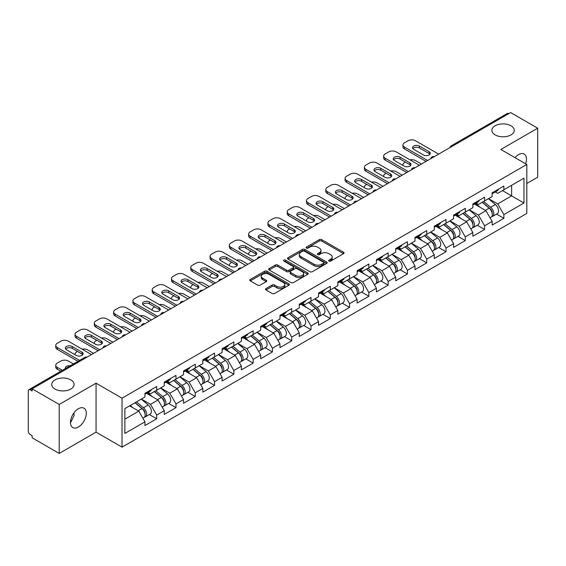 <?xml version="1.0" encoding="UTF-8"?>
<svg xmlns="http://www.w3.org/2000/svg" width="566" height="566" viewBox="0 0 566 566"><rect width="100%" height="100%" fill="white"/><g stroke="black" fill="none" stroke-linecap="round" stroke-linejoin="round"><path stroke-width="0.85" d="M495.165 134.913A11.193 6.459 180 0 1 491.889 130.35A11.193 6.459 180 0 1 498.795 124.379A11.193 6.459 180 0 1 510.992 125.779A11.193 6.459 180 0 1 514.275 130.35A11.193 6.459 180 0 1 507.362 136.314A11.193 6.459 180 0 1 495.165 134.913M55.008 389.04A11.193 6.459 180 0 1 51.725 384.47A11.193 6.459 180 0 1 58.638 378.505A11.193 6.459 180 0 1 70.835 379.899A11.193 6.459 180 0 1 74.111 384.47A11.193 6.459 180 0 1 67.205 390.441A11.193 6.459 180 0 1 55.008 389.04M328.966 261.103A1.203 0.693 0 0 0 330.664 261.103L343.562 253.66A1.719 0.99 0 0 0 344.064 252.96A1.719 0.99 0 0 0 343.562 252.259L321.714 239.644A1.719 0.99 0 0 0 319.288 239.644L306.397 247.094A1.203 0.693 0 0 0 306.043 247.583A1.203 0.693 0 0 0 306.397 248.071A1.203 0.693 0 0 0 308.095 248.071L309.765 247.109A5.49 3.17 0 0 1 317.526 247.109L319.351 248.163A5.49 3.17 0 0 1 320.957 250.405A5.49 3.17 0 0 1 319.351 252.648L317.682 253.61A1.203 0.693 0 0 0 317.328 254.099A1.203 0.693 0 0 0 317.682 254.587A1.203 0.693 0 0 0 319.38 254.587L321.049 253.625A5.49 3.17 0 0 1 328.818 253.625L330.636 254.679A5.49 3.17 0 0 1 332.242 256.922A5.49 3.17 0 0 1 330.636 259.164L328.966 260.127A1.203 0.693 0 0 0 328.613 260.615A1.203 0.693 0 0 0 328.966 261.103L328.966 260.127M73.913 412.904L74.111 415.416L70.467 422.852M78.377 408.744A11.193 6.459 -60 0 1 83.973 408.185A11.193 6.459 -60 0 1 85.685 417.156A11.193 6.459 -60 0 1 78.377 427.019A11.193 6.459 -60 0 1 72.781 427.571A11.193 6.459 -60 0 1 71.061 418.607A11.193 6.459 -60 0 1 78.377 408.744M514.989 157.638A11.193 6.459 -60 0 1 518.534 154.617A11.193 6.459 -60 0 1 524.13 154.065A11.193 6.459 -60 0 1 525.609 163.765M266.013 288.554A1.719 0.99 0 0 0 265.511 289.254A1.719 0.99 0 0 0 266.013 289.955L272.14 293.492A1.719 0.99 0 0 0 274.567 293.492L288.886 285.229A1.719 0.99 0 0 0 289.389 284.528A1.719 0.99 0 0 0 288.886 283.828L267.046 271.213A1.719 0.99 0 0 0 264.612 271.213L250.292 279.484A1.719 0.99 0 0 0 249.79 280.184A1.719 0.99 0 0 0 250.292 280.885L257.7 285.158A1.719 0.99 0 0 0 260.127 285.158L266.253 281.62A1.719 0.99 0 0 0 266.756 280.92A1.719 0.99 0 0 0 266.253 280.22L262.582 278.097A4.592 2.653 0 0 1 261.237 276.222A4.592 2.653 0 0 1 264.074 273.774A4.592 2.653 0 0 1 269.076 274.347L283.46 282.653A4.592 2.653 0 0 1 284.804 284.528A4.592 2.653 0 0 1 281.967 286.976A4.592 2.653 0 0 1 276.965 286.403L274.567 285.016A1.719 0.99 0 0 0 272.14 285.016L266.013 288.554L266.013 289.955L272.14 286.446L272.14 285.016M96.057 383.189L59.211 404.457L32.135 388.828L510.624 112.57L537.7 128.206L500.853 149.481L526.819 164.465L122.023 398.174L96.057 383.189L96.057 432.155L122.023 447.147L122.023 398.174M309.885 271.701A1.719 0.99 0 0 0 312.312 271.701L326.632 263.438A1.719 0.99 0 0 0 327.134 262.737A1.719 0.99 0 0 0 326.632 262.037L304.784 249.422A1.719 0.99 0 0 0 302.357 249.422L288.037 257.693A1.719 0.99 0 0 0 287.535 258.393A1.719 0.99 0 0 0 288.037 259.094L309.885 271.701M284.33 261.365A1.203 0.693 0 0 1 285.547 261.534L285.547 260.105L307.762 272.932A1.719 0.99 0 0 1 308.265 273.633A1.719 0.99 0 0 1 307.762 274.333L293.436 282.597A1.719 0.99 0 0 1 291.009 282.597L269.168 269.989L269.168 268.588A1.719 0.99 0 0 0 268.666 269.289A1.719 0.99 0 0 0 269.168 269.989M269.168 268.588L275.295 265.044A1.719 0.99 0 0 1 277.722 265.044L286.58 270.159A1.719 0.99 0 0 0 289.007 270.159L293.075 267.817A1.719 0.99 0 0 0 293.577 267.117A1.719 0.99 0 0 0 293.075 266.416L283.849 261.089A1.203 0.693 0 0 1 283.502 260.601A1.203 0.693 0 0 1 284.238 259.957A1.203 0.693 0 0 1 285.547 260.105M122.023 447.147L526.819 213.439L526.819 164.465M149.367 414.538L156.704 418.769L156.704 415.062L150.521 404.35L141.373 399.072M156.704 418.769L144.953 425.554L144.953 421.84L124.867 433.443L124.867 408.595L144.953 396.999L144.953 393.285L156.704 386.507L156.704 390.215L164.246 385.863L164.246 382.149L175.991 375.371L175.991 379.078L183.533 374.727L183.533 371.013L195.277 364.235L195.277 367.95L202.819 363.591L202.819 359.877L214.564 353.099L214.564 356.813L222.105 352.455L222.105 348.741L233.85 341.963L233.85 345.677L241.392 341.319L241.392 337.605L253.144 330.827L253.144 334.541L260.685 330.183L260.685 326.469L272.43 319.691L272.43 323.405L279.972 319.047L279.972 315.34L291.716 308.555L291.716 312.269L299.258 307.911L299.258 304.204L311.003 297.419L311.003 301.133L318.545 296.775L318.545 293.068L330.289 286.283L330.289 289.997L337.831 285.639L337.831 281.932L349.583 275.147L349.583 278.861L357.125 274.503L357.125 270.796L368.869 264.011L368.869 267.725L376.411 263.367L376.411 259.66L388.156 252.875L388.156 256.589L395.698 252.231L395.698 248.524L407.442 241.739L407.442 245.453L414.984 241.095L414.984 237.387L426.736 230.603L426.736 234.317L434.278 229.959L434.278 226.251L446.022 219.466L446.022 223.181L453.564 218.823L453.564 215.115L465.309 208.33L465.309 212.045L472.851 207.694L472.851 203.979L484.595 197.194L484.595 200.909L492.137 196.558L492.137 192.843L503.882 186.058L503.882 189.773L523.975 178.177L523.975 203.017L503.882 214.613L497.705 203.909L488.55 198.624M496.552 214.09L503.882 218.327L503.882 214.613M503.882 218.327L492.137 225.105L492.137 221.398L484.595 225.749L478.412 215.045L469.264 209.76M477.258 225.226L484.595 229.463L484.595 225.749M484.595 229.463L472.851 236.241L472.851 232.534L465.309 236.885L459.125 226.181L449.977 220.896M457.972 236.362L465.309 240.6L465.309 236.885M465.309 240.6L453.564 247.377L453.564 243.67L446.022 248.021L439.839 237.317L430.691 232.032M438.685 247.498L446.022 251.736L446.022 248.021M446.022 251.736L434.278 258.513L434.278 254.806L426.736 259.157L420.552 248.453L411.404 243.168M419.399 258.634L426.736 262.872L426.736 259.157M426.736 262.872L414.984 269.649L414.984 265.942L407.442 270.293L401.266 259.589L392.111 254.304M400.105 269.77L407.442 274.008L407.442 270.293M407.442 274.008L395.698 280.786L395.698 277.078L388.156 281.429L381.972 270.725L372.824 265.44M380.819 280.906L388.156 285.144L388.156 281.429M388.156 285.144L376.411 291.922L376.411 288.214L368.869 292.565L362.686 281.861L353.538 276.576M361.533 292.042L368.869 296.28L368.869 292.565M368.869 296.28L357.125 303.058L357.125 299.35L349.583 303.701L343.399 292.997L334.251 287.712M342.246 303.178L349.583 307.416L349.583 303.701M349.583 307.416L337.831 314.194L337.831 310.479L330.289 314.838L324.113 304.133L314.958 298.848M322.96 314.314L330.289 318.552L330.289 314.838M330.289 318.552L318.545 325.33L318.545 321.615L311.003 325.974L304.819 315.262L295.671 309.984M303.666 325.45L311.003 329.688L311.003 325.974M311.003 329.688L299.258 336.466L299.258 332.751L291.716 337.11L285.533 326.398L276.385 321.12M284.38 336.586L291.716 340.824L291.716 337.11M291.716 340.824L279.972 347.602L279.972 343.887L272.43 348.246L266.246 337.534L257.098 332.256M265.093 347.722L272.43 351.96L272.43 348.246M272.43 351.96L260.685 358.738L260.685 355.024L253.144 359.382L246.96 348.67L237.812 343.392M245.807 358.858L253.144 363.089L253.144 359.382M253.144 363.089L241.392 369.874L241.392 366.16L233.85 370.518L227.674 359.806L218.518 354.528M226.52 369.994L233.85 374.225L233.85 370.518M233.85 374.225L222.105 381.01L222.105 377.296L214.564 381.654L208.38 370.942L199.232 365.664M207.227 381.13L214.564 385.361L214.564 381.654M214.564 385.361L202.819 392.146L202.819 388.432L195.277 392.79L189.094 382.078L179.946 376.8M187.94 392.266L195.277 396.497L195.277 392.79M195.277 396.497L183.533 403.282L183.533 399.568L175.991 403.926L169.807 393.214L160.659 387.936M168.654 403.402L175.991 407.633L175.991 403.926M175.991 407.633L164.246 414.418L164.246 410.704L156.704 415.062M148.129 392.408L150.521 393.787L156.704 390.215M150.521 404.35L158.063 399.999L146.523 393.335M164.246 410.704L158.063 399.999M167.416 381.272L169.807 382.651L175.991 379.078M169.807 393.214L177.349 388.863L165.81 382.199M183.533 399.568L177.349 388.863M186.702 370.136L189.094 371.515L195.277 367.95M189.094 382.078L196.635 377.727L185.096 371.063M202.819 388.432L196.635 377.727M205.996 359L208.38 360.379L214.564 356.813M208.38 370.942L215.922 366.591L204.383 359.926M222.105 377.296L215.922 366.591M225.282 347.864L227.674 349.243L233.85 345.677M227.674 359.806L235.215 355.455L223.676 348.79M241.392 366.16L235.215 355.455M244.569 336.728L246.96 338.107L253.144 334.541M246.96 348.67L254.502 344.319L242.963 337.654M260.685 355.024L254.502 344.319M263.855 325.591L266.246 326.971L272.43 323.405M266.246 337.534L273.788 333.183L262.249 326.518M279.972 343.887L273.788 333.183M283.142 314.455L285.533 315.835L291.716 312.269M285.533 326.398L293.075 322.047L281.535 315.382M299.258 332.751L293.075 322.047M302.435 303.319L304.819 304.699L311.003 301.133M304.819 315.262L312.361 310.911L300.822 304.246M318.545 321.615L312.361 310.911M321.721 292.183L324.113 293.563L330.289 289.997M324.113 304.133L331.655 299.775L320.115 293.11M337.831 310.479L331.655 299.775M341.008 281.047L343.399 282.427L349.583 278.861M343.399 292.997L350.941 288.639L339.402 281.974M357.125 299.35L350.941 288.639M360.294 269.911L362.686 271.291L368.869 267.725M362.686 281.861L370.228 277.503L358.688 270.838M376.411 288.214L370.228 277.503M379.581 258.775L381.972 260.155L388.156 256.589M381.972 270.725L389.514 266.367L377.975 259.702M395.698 277.078L389.514 266.367M398.874 247.639L401.266 249.019L407.442 245.453M401.266 259.589L408.808 255.231L397.268 248.573M414.984 265.942L408.808 255.231M418.161 236.503L420.552 237.883L426.736 234.317M420.552 248.453L428.094 244.095L416.555 237.437M434.278 254.806L428.094 244.095M437.447 225.367L439.839 226.747L446.022 223.181M439.839 237.317L447.381 232.959L435.841 226.301M453.564 243.67L447.381 232.959M456.734 214.231L459.125 215.611L465.309 212.045M459.125 226.181L466.667 221.822L455.128 215.165M472.851 232.534L466.667 221.822M476.027 203.095L478.412 204.482L484.595 200.909M478.412 215.045L485.953 210.686L474.414 204.029M492.137 221.398L485.953 210.686M508.77 113.646L452.758 145.978M451.972 146.438A2.625 1.514 120 0 1 452.637 145.908A2.625 1.514 60 0 0 451.321 145.78L507.334 113.441A2.625 1.514 60 0 1 508.643 113.568M495.314 191.966L497.705 193.346L503.882 189.773M497.705 203.909L511.614 195.878L511.614 185.308L523.975 178.177M502.459 190.593L523.975 203.017M526.819 183.455L537.7 177.172L537.7 128.206M59.211 404.457L59.211 453.43L32.135 437.794L32.135 435.65L30.154 434.511A2.625 1.514 -120 0 1 28.3 431.299L28.3 390.894A2.625 1.514 -120 0 1 28.845 389.698A2.625 1.514 -120 0 1 30.154 389.825L32.135 390.965L32.135 388.828M59.211 453.43L96.057 432.155M124.867 419.165L138.776 411.135L129.621 405.85M144.953 421.84L138.776 411.135M329.447 261.273L330.636 260.586A5.49 3.17 0 0 0 332.242 258.344L332.242 256.922M320.957 250.405L320.957 251.828A5.49 3.17 0 0 1 319.351 254.07L318.163 254.757M343.541 253.674L321.714 241.074A1.719 0.99 0 0 0 319.288 241.074L306.871 248.241M326.632 262.037L326.632 263.438L304.784 250.851A1.719 0.99 0 0 0 302.357 250.851L288.059 259.108M323.596 263.225A1.203 0.693 0 0 0 323.95 262.737A1.203 0.693 0 0 0 323.596 262.242L304.423 251.177A1.203 0.693 0 0 0 302.725 251.177L300.963 252.188A5.49 3.17 0 0 0 299.357 254.431A5.49 3.17 0 0 0 300.963 256.674L314.073 264.244A5.49 3.17 0 0 0 321.835 264.244L323.596 263.225L323.596 264.655A1.203 0.693 0 0 0 323.95 264.159L323.95 262.737M299.357 254.431L299.357 255.86A5.49 3.17 0 0 0 300.963 258.103L300.963 256.674M323.596 264.655L321.835 265.666A5.49 3.17 0 0 1 314.073 265.666L300.963 258.103M269.19 270.003L275.295 266.473L275.295 265.044M293.577 267.117L293.577 268.539A1.719 0.99 0 0 1 293.075 269.239L289.007 271.588A1.719 0.99 0 0 1 286.58 271.588L277.722 266.473A1.719 0.99 0 0 0 275.295 266.473M285.547 261.534L307.734 274.347M295.777 275.472A4.592 2.653 0 0 0 300.779 276.045A4.592 2.653 0 0 0 303.609 273.597A4.592 2.653 0 0 0 302.265 271.722L297.2 268.793A1.719 0.99 0 0 0 294.773 268.793L290.705 271.142A1.719 0.99 0 0 0 290.202 271.843A1.719 0.99 0 0 0 290.705 272.543L295.777 275.472L295.777 276.894A4.592 2.653 0 0 0 300.779 277.474A4.592 2.653 0 0 0 303.609 275.019L303.609 273.597M290.202 271.843L290.202 273.272A1.719 0.99 0 0 0 290.705 273.972L290.705 272.543M295.777 276.894L290.705 273.972M284.804 284.528L284.804 285.95A4.592 2.653 0 0 1 281.967 288.405A4.592 2.653 0 0 1 276.965 287.825L274.567 286.446A1.719 0.99 0 0 0 272.14 286.446M261.237 276.222L261.237 277.651A4.592 2.653 0 0 0 262.582 279.526L262.582 278.097M266.232 281.635L262.582 279.526M288.886 283.828L288.886 285.229L267.046 272.642A1.719 0.99 0 0 0 264.612 272.642L250.321 280.899M490.665 209.271L489.802 208.769M491.776 216.622A5.773 3.332 -120 0 0 492.611 216.368A5.773 3.332 -120 0 0 493.651 212.335A5.773 3.332 -120 0 0 490.644 207.305L483.682 201.432M492.611 216.368L497.373 213.615A5.773 3.332 -120 0 0 498.413 209.583A5.773 3.332 -120 0 0 495.406 204.559L488.444 198.687M482.345 202.211L490.283 208.904A3.495 2.016 60 0 1 492.172 213.212M421.479 164.041L415.479 160.574A5.243 3.028 0 0 0 410.039 159.86M405.405 162.109L404.478 162.647A5.243 3.028 0 0 0 402.942 164.791A5.243 3.028 0 0 0 403.077 165.484M490.078 217.825L491.125 217.224A5.773 3.332 -120 0 0 492.165 213.191A5.773 3.332 -120 0 0 489.158 208.161L482.204 202.288M480.194 207.361L475.497 203.399M412.847 148.617A4.019 2.321 180 0 1 419.378 147.91L429.141 153.549A4.019 2.321 180 0 1 429.983 154.263M426.049 161.395L404.478 148.943A5.243 3.028 180 0 1 402.942 146.799L402.942 144.946A5.243 3.028 0 0 0 404.478 147.089L404.478 148.943M493.686 191.952A5.773 3.332 60 0 1 492.611 193.522A5.773 3.332 60 0 1 492.137 193.714M498.448 189.2A5.773 3.332 60 0 1 497.373 190.77L492.611 193.522M402.942 144.946A5.243 3.028 0 0 1 404.478 142.802L408.065 140.736A5.243 3.028 0 0 1 415.479 140.736L438.664 154.115M427.663 160.468L404.478 147.089M419.378 146.049L429.141 151.688A4.019 2.321 180 0 1 430.323 153.329A4.019 2.321 180 0 1 427.839 155.48A4.019 2.321 180 0 1 423.453 154.971L413.689 149.332A4.019 2.321 180 0 1 412.508 147.691A4.019 2.321 180 0 1 414.991 145.547A4.019 2.321 180 0 1 419.378 146.049L419.378 147.91M471.379 220.407L470.516 219.905M472.483 227.758A5.773 3.332 -120 0 0 473.325 227.497A5.773 3.332 -120 0 0 474.365 223.471A5.773 3.332 -120 0 0 471.358 218.441L464.396 212.568M473.325 227.497L478.086 224.752A5.773 3.332 -120 0 0 479.119 220.719A5.773 3.332 -120 0 0 476.119 215.696L469.157 209.823M463.059 213.347L470.997 220.04A3.495 2.016 60 0 1 472.886 224.348M402.193 175.177L396.193 171.71A5.243 3.028 0 0 0 390.752 170.996M386.118 173.246L385.191 173.783A5.243 3.028 0 0 0 383.656 175.927A5.243 3.028 0 0 0 383.79 176.62M470.792 228.961L471.839 228.36A5.773 3.332 -120 0 0 472.879 224.327A5.773 3.332 -120 0 0 469.872 219.297L462.917 213.424M460.908 218.497L456.21 214.535M452.093 231.544L451.222 231.041M453.196 238.894A5.773 3.332 -120 0 0 454.038 238.633A5.773 3.332 -120 0 0 455.071 234.607A5.773 3.332 -120 0 0 452.071 229.577L445.109 223.704M454.038 238.633L458.8 235.888A5.773 3.332 -120 0 0 459.833 231.855A5.773 3.332 -120 0 0 456.826 226.832L449.871 220.959M443.772 224.483L451.71 231.176A3.495 2.016 60 0 1 453.592 235.484M382.899 186.313L376.906 182.846A5.243 3.028 0 0 0 371.459 182.132M366.832 184.382L365.898 184.919A5.243 3.028 0 0 0 364.363 187.063A5.243 3.028 0 0 0 364.504 187.749M451.505 240.097L452.552 239.496A5.773 3.332 -120 0 0 453.592 235.463A5.773 3.332 -120 0 0 450.586 230.433L443.624 224.56M441.622 229.633L436.924 225.671M432.806 242.673L431.936 242.177M433.91 250.03A5.773 3.332 -120 0 0 434.752 249.769A5.773 3.332 -120 0 0 435.785 245.743A5.773 3.332 -120 0 0 432.778 240.713L425.823 234.84M434.752 249.769L439.506 247.024A5.773 3.332 -120 0 0 440.546 242.991A5.773 3.332 -120 0 0 437.539 237.968L430.585 232.095M424.479 235.619L432.417 242.312A3.495 2.016 60 0 1 434.306 246.62M363.613 197.449L357.62 193.982A5.243 3.028 0 0 0 352.172 193.268M347.538 195.518L346.611 196.055A5.243 3.028 0 0 0 345.076 198.199A5.243 3.028 0 0 0 345.218 198.885M432.212 251.233L433.266 250.625A5.773 3.332 -120 0 0 434.299 246.599A5.773 3.332 -120 0 0 431.299 241.569L424.337 235.697M422.335 240.769L417.637 236.807M413.513 253.809L412.649 253.313M414.623 261.167A5.773 3.332 -120 0 0 415.458 260.905A5.773 3.332 -120 0 0 416.498 256.872A5.773 3.332 -120 0 0 413.491 251.849L406.537 245.977M415.458 260.905L420.22 258.16A5.773 3.332 -120 0 0 421.26 254.127A5.773 3.332 -120 0 0 418.253 249.104L411.291 243.231M405.192 246.755L413.13 253.448A3.495 2.016 60 0 1 415.02 257.756M344.326 208.585L338.327 205.118A5.243 3.028 0 0 0 332.886 204.404M328.252 206.654L327.325 207.191A5.243 3.028 0 0 0 325.79 209.335A5.243 3.028 0 0 0 325.924 210.021M412.925 262.369L413.979 261.761A5.773 3.332 -120 0 0 415.012 257.735A5.773 3.332 -120 0 0 412.006 252.705L405.051 246.833M403.042 251.905L398.351 247.943M394.226 264.945L393.363 264.449M395.337 272.303A5.773 3.332 -120 0 0 396.172 272.041A5.773 3.332 -120 0 0 397.212 268.008A5.773 3.332 -120 0 0 394.205 262.985L387.243 257.113M396.172 272.041L400.933 269.296A5.773 3.332 -120 0 0 401.973 265.263A5.773 3.332 -120 0 0 398.966 260.24L392.005 254.367M385.906 257.891L393.844 264.584A3.495 2.016 60 0 1 395.733 268.892M325.04 219.721L319.04 216.254A5.243 3.028 0 0 0 313.599 215.54M308.965 217.79L308.038 218.327A5.243 3.028 0 0 0 306.503 220.471A5.243 3.028 0 0 0 306.638 221.157M393.639 273.505L394.686 272.897A5.773 3.332 -120 0 0 395.726 268.871A5.773 3.332 -120 0 0 392.719 263.841L385.764 257.969M383.755 263.041L379.057 259.079M393.561 159.754A4.019 2.321 180 0 1 400.091 159.046L409.855 164.685A4.019 2.321 180 0 1 410.697 165.392M406.763 172.531L385.191 160.079A5.243 3.028 180 0 1 383.656 157.935L383.656 156.082A5.243 3.028 0 0 0 385.191 158.218L385.191 160.079M474.4 203.088A5.773 3.332 60 0 1 473.325 204.659A5.773 3.332 60 0 1 472.851 204.85M479.161 200.336A5.773 3.332 60 0 1 478.086 201.906L473.325 204.659M383.656 156.082A5.243 3.028 0 0 1 385.191 153.938L388.771 151.872A5.243 3.028 0 0 1 396.193 151.872L419.378 165.251M408.369 171.604L385.191 158.218M400.091 157.185L409.855 162.824A4.019 2.321 180 0 1 411.036 164.465A4.019 2.321 180 0 1 408.553 166.616A4.019 2.321 180 0 1 404.166 166.107L394.403 160.468A4.019 2.321 180 0 1 393.221 158.827A4.019 2.321 180 0 1 395.705 156.683A4.019 2.321 180 0 1 400.091 157.185L400.091 159.046M374.267 170.89A4.019 2.321 180 0 1 380.798 170.175L390.568 175.821A4.019 2.321 180 0 1 391.41 176.528M387.477 183.667L365.898 171.215A5.243 3.028 180 0 1 364.363 169.071L364.363 167.218A5.243 3.028 0 0 0 365.898 169.354L365.898 171.215M455.114 214.224A5.773 3.332 60 0 1 454.038 215.795A5.773 3.332 60 0 1 453.564 215.986M459.868 211.472A5.773 3.332 60 0 1 458.8 213.042L454.038 215.795M364.363 167.218A5.243 3.028 0 0 1 365.898 165.074L369.485 163.001A5.243 3.028 0 0 1 376.906 163.001L400.084 176.387M389.083 182.74L365.898 169.354M380.798 168.321L390.568 173.96A4.019 2.321 180 0 1 391.743 175.601A4.019 2.321 180 0 1 389.259 177.745A4.019 2.321 180 0 1 384.88 177.243L375.109 171.604A4.019 2.321 180 0 1 373.935 169.963A4.019 2.321 180 0 1 376.418 167.819A4.019 2.321 180 0 1 380.798 168.321L380.798 170.175M354.981 182.026A4.019 2.321 180 0 1 361.511 181.311L371.282 186.957A4.019 2.321 180 0 1 372.124 187.664M368.19 194.803L346.611 182.351A5.243 3.028 180 0 1 345.076 180.207L345.076 178.354A5.243 3.028 0 0 0 346.611 180.49L346.611 182.351M435.82 225.353A5.773 3.332 60 0 1 434.752 226.931A5.773 3.332 60 0 1 434.278 227.122M440.581 222.608A5.773 3.332 60 0 1 439.506 224.178L434.752 226.931M345.076 178.354A5.243 3.028 0 0 1 346.611 176.21L350.198 174.137A5.243 3.028 0 0 1 357.62 174.137L380.798 187.523M369.796 193.876L346.611 180.49M361.511 179.457L371.282 185.096A4.019 2.321 180 0 1 372.456 186.738A4.019 2.321 180 0 1 369.973 188.881A4.019 2.321 180 0 1 365.594 188.379L355.823 182.74A4.019 2.321 180 0 1 354.649 181.099A4.019 2.321 180 0 1 357.132 178.955A4.019 2.321 180 0 1 361.511 179.457L361.511 181.311M335.695 193.162A4.019 2.321 180 0 1 342.225 192.447L351.988 198.086A4.019 2.321 180 0 1 352.837 198.8M348.904 205.939L327.325 193.487A5.243 3.028 180 0 1 325.79 191.343L325.79 189.49A5.243 3.028 0 0 0 327.325 191.626L327.325 193.487M416.534 236.489A5.773 3.332 60 0 1 415.458 238.067A5.773 3.332 60 0 1 414.984 238.258M421.295 233.744A5.773 3.332 60 0 1 420.22 235.315L415.458 238.067M325.79 189.49A5.243 3.028 0 0 1 327.325 187.346L330.912 185.273A5.243 3.028 0 0 1 338.327 185.273L361.511 198.659M350.51 205.012L327.325 191.626M342.225 190.593L351.988 196.232A4.019 2.321 180 0 1 353.17 197.874A4.019 2.321 180 0 1 350.687 200.017A4.019 2.321 180 0 1 346.307 199.515L336.537 193.876A4.019 2.321 180 0 1 335.362 192.235A4.019 2.321 180 0 1 337.838 190.091A4.019 2.321 180 0 1 342.225 190.593L342.225 192.447M316.408 204.298A4.019 2.321 180 0 1 322.938 203.583L332.702 209.222A4.019 2.321 180 0 1 333.544 209.936M329.61 217.075L308.038 204.623A5.243 3.028 180 0 1 306.503 202.479L306.503 200.626A5.243 3.028 0 0 0 308.038 202.762L308.038 204.623M397.247 247.625A5.773 3.332 60 0 1 396.172 249.203A5.773 3.332 60 0 1 395.698 249.394M402.009 244.88A5.773 3.332 60 0 1 400.933 246.451L396.172 249.203M306.503 200.626A5.243 3.028 0 0 1 308.038 198.482L311.625 196.409A5.243 3.028 0 0 1 319.04 196.409L342.225 209.795M331.223 216.148L308.038 202.762M322.938 201.729L332.702 207.368A4.019 2.321 180 0 1 333.883 209.01A4.019 2.321 180 0 1 331.4 211.153A4.019 2.321 180 0 1 327.014 210.651L317.25 205.012A4.019 2.321 180 0 1 316.069 203.371A4.019 2.321 180 0 1 318.552 201.227A4.019 2.321 180 0 1 322.938 201.729L322.938 203.583M374.94 276.081L374.076 275.585M376.043 283.439A5.773 3.332 -120 0 0 376.885 283.177A5.773 3.332 -120 0 0 377.918 279.144A5.773 3.332 -120 0 0 374.918 274.121L367.957 268.249M376.885 283.177L381.647 280.432A5.773 3.332 -120 0 0 382.68 276.399A5.773 3.332 -120 0 0 379.68 271.369L372.718 265.504M366.619 269.027L374.558 275.72A3.495 2.016 60 0 1 376.447 280.029M305.746 230.857L299.754 227.391A5.243 3.028 0 0 0 294.306 226.676M289.679 228.926L288.752 229.463A5.243 3.028 0 0 0 287.21 231.607A5.243 3.028 0 0 0 287.351 232.293M374.352 284.641L375.4 284.033A5.773 3.332 -120 0 0 376.44 280A5.773 3.332 -120 0 0 373.433 274.977L366.471 269.105M364.469 274.177L359.771 270.215M297.115 215.434A4.019 2.321 180 0 1 303.645 214.719L313.415 220.358A4.019 2.321 180 0 1 314.257 221.073M310.324 228.211L288.752 215.759A5.243 3.028 180 0 1 287.21 213.615L287.21 211.762A5.243 3.028 0 0 0 288.752 213.898L288.752 215.759M377.961 258.761A5.773 3.332 60 0 1 376.885 260.339A5.773 3.332 60 0 1 376.411 260.53M382.722 256.016A5.773 3.332 60 0 1 381.647 257.587L376.885 260.339M287.21 211.762A5.243 3.028 0 0 1 288.752 209.618L292.332 207.545A5.243 3.028 0 0 1 299.754 207.545L322.938 220.931M311.93 227.284L288.752 213.898M303.645 212.866L313.415 218.504A4.019 2.321 180 0 1 314.597 220.146A4.019 2.321 180 0 1 312.114 222.289A4.019 2.321 180 0 1 307.727 221.787L297.964 216.148A4.019 2.321 180 0 1 296.782 214.507A4.019 2.321 180 0 1 299.265 212.363A4.019 2.321 180 0 1 303.645 212.866L303.645 214.719M355.653 287.217L354.783 286.721M356.757 294.575A5.773 3.332 -120 0 0 357.599 294.313A5.773 3.332 -120 0 0 358.632 290.28A5.773 3.332 -120 0 0 355.632 285.257L348.67 279.385M357.599 294.313L362.36 291.568A5.773 3.332 -120 0 0 363.393 287.535A5.773 3.332 -120 0 0 360.386 282.505L353.432 276.64M347.333 280.156L355.264 286.856A3.495 2.016 60 0 1 357.153 291.165M286.46 241.993L280.467 238.527A5.243 3.028 0 0 0 275.019 237.812M270.392 240.062L269.458 240.6A5.243 3.028 0 0 0 267.923 242.743A5.243 3.028 0 0 0 268.065 243.43M355.059 295.777L356.113 295.169A5.773 3.332 -120 0 0 357.153 291.136A5.773 3.332 -120 0 0 354.146 286.113L347.184 280.241M345.182 285.314L340.484 281.352M277.828 226.57A4.019 2.321 180 0 1 284.358 225.855L294.129 231.494A4.019 2.321 180 0 1 294.971 232.209M291.037 239.347L269.458 226.895A5.243 3.028 180 0 1 267.923 224.752L267.923 222.898A5.243 3.028 0 0 0 269.458 225.035L269.458 226.895M358.674 269.897A5.773 3.332 60 0 1 357.599 271.475A5.773 3.332 60 0 1 357.125 271.666M363.429 267.152A5.773 3.332 60 0 1 362.36 268.723L357.599 271.475M267.923 222.898A5.243 3.028 0 0 1 269.458 220.754L273.045 218.681A5.243 3.028 0 0 1 280.467 218.681L303.645 232.067M292.643 238.42L269.458 225.035M284.358 224.002L294.129 229.64A4.019 2.321 180 0 1 295.303 231.282A4.019 2.321 180 0 1 292.82 233.425A4.019 2.321 180 0 1 288.441 232.923L278.67 227.284A4.019 2.321 180 0 1 277.496 225.643A4.019 2.321 180 0 1 279.979 223.499A4.019 2.321 180 0 1 284.358 224.002L284.358 225.855M336.367 298.353L335.497 297.858M337.47 305.711A5.773 3.332 -120 0 0 338.305 305.449A5.773 3.332 -120 0 0 339.345 301.416A5.773 3.332 -120 0 0 336.338 296.393L329.384 290.521M338.305 305.449L343.067 302.704A5.773 3.332 -120 0 0 344.107 298.671A5.773 3.332 -120 0 0 341.1 293.641L334.145 287.776M328.039 291.292L335.978 297.992A3.495 2.016 60 0 1 337.867 302.301M267.173 253.129L261.181 249.663A5.243 3.028 0 0 0 255.733 248.948M251.099 251.198L250.172 251.736A5.243 3.028 0 0 0 248.637 253.872A5.243 3.028 0 0 0 248.778 254.566M335.772 306.913L336.827 306.305A5.773 3.332 -120 0 0 337.86 302.272A5.773 3.332 -120 0 0 334.86 297.249L327.898 291.377M325.889 296.45L321.198 292.488M258.542 237.706A4.019 2.321 180 0 1 265.072 236.991L274.843 242.63A4.019 2.321 180 0 1 275.684 243.345M271.751 250.483L250.172 238.031A5.243 3.028 180 0 1 248.637 235.888L248.637 234.034A5.243 3.028 0 0 0 250.172 236.171L250.172 238.031M339.381 281.033A5.773 3.332 60 0 1 338.305 282.611A5.773 3.332 60 0 1 337.831 282.802M344.142 278.288A5.773 3.332 60 0 1 343.067 279.859L338.305 282.611M248.637 234.034A5.243 3.028 0 0 1 250.172 231.89L253.759 229.817A5.243 3.028 0 0 1 261.181 229.817L284.358 243.203M273.357 249.556L250.172 236.171M265.072 235.138L274.843 240.776A4.019 2.321 180 0 1 276.017 242.418A4.019 2.321 180 0 1 273.534 244.562A4.019 2.321 180 0 1 269.154 244.059L259.384 238.42A4.019 2.321 180 0 1 258.209 236.779A4.019 2.321 180 0 1 260.693 234.635A4.019 2.321 180 0 1 265.072 235.138L265.072 236.991M317.073 309.489L316.21 308.994M318.184 316.847A5.773 3.332 -120 0 0 319.019 316.585A5.773 3.332 -120 0 0 320.059 312.552A5.773 3.332 -120 0 0 317.052 307.529L310.097 301.657M319.019 316.585L323.78 313.84A5.773 3.332 -120 0 0 324.82 309.807A5.773 3.332 -120 0 0 321.813 304.777L314.852 298.912M308.753 302.428L316.691 309.128A3.495 2.016 60 0 1 318.58 313.437M247.887 264.258L241.887 260.799A5.243 3.028 0 0 0 236.446 260.084M231.812 262.334L230.886 262.872A5.243 3.028 0 0 0 229.35 265.008A5.243 3.028 0 0 0 229.485 265.702M316.486 318.05L317.54 317.441A5.773 3.332 -120 0 0 318.573 313.408A5.773 3.332 -120 0 0 315.566 308.385L308.611 302.513M306.602 307.586L301.911 303.624M239.255 248.842A4.019 2.321 180 0 1 245.785 248.127L255.549 253.766A4.019 2.321 180 0 1 256.398 254.481M252.457 261.619L230.886 249.167A5.243 3.028 180 0 1 229.35 247.024L229.35 245.17A5.243 3.028 0 0 0 230.886 247.307L230.886 249.167M320.094 292.169A5.773 3.332 60 0 1 319.019 293.74A5.773 3.332 60 0 1 318.545 293.938M324.856 289.424A5.773 3.332 60 0 1 323.78 290.995L319.019 293.74M229.35 245.17A5.243 3.028 0 0 1 230.886 243.026L234.473 240.953A5.243 3.028 0 0 1 241.887 240.953L265.072 254.339M254.07 260.693L230.886 247.307M245.785 246.274L255.549 251.912A4.019 2.321 180 0 1 256.731 253.554A4.019 2.321 180 0 1 254.247 255.698A4.019 2.321 180 0 1 249.868 255.195L240.097 249.556A4.019 2.321 180 0 1 238.916 247.915A4.019 2.321 180 0 1 241.399 245.771A4.019 2.321 180 0 1 245.785 246.274L245.785 248.127M297.787 320.625L296.924 320.13M298.898 327.983A5.773 3.332 -120 0 0 299.732 327.721A5.773 3.332 -120 0 0 300.772 323.688A5.773 3.332 -120 0 0 297.766 318.665L290.804 312.793M299.732 327.721L304.494 324.976A5.773 3.332 -120 0 0 305.527 320.943A5.773 3.332 -120 0 0 302.527 315.913L295.565 310.048M289.467 313.564L297.405 320.264A3.495 2.016 60 0 1 299.294 324.573M228.6 275.394L222.601 271.935A5.243 3.028 0 0 0 217.16 271.22M212.526 273.47L211.599 274.008A5.243 3.028 0 0 0 210.064 276.144A5.243 3.028 0 0 0 210.198 276.838M297.2 329.186L298.247 328.577A5.773 3.332 -120 0 0 299.287 324.544A5.773 3.332 -120 0 0 296.28 319.521L289.325 313.649M287.316 318.722L282.618 314.76M219.969 259.978A4.019 2.321 180 0 1 226.499 259.263L236.263 264.902A4.019 2.321 180 0 1 237.104 265.617M233.171 272.755L211.599 260.303A5.243 3.028 180 0 1 210.064 258.16L210.064 256.299A5.243 3.028 0 0 0 211.599 258.443L211.599 260.303M300.808 303.305A5.773 3.332 60 0 1 299.732 304.876A5.773 3.332 60 0 1 299.258 305.074M305.569 300.56A5.773 3.332 60 0 1 304.494 302.131L299.732 304.876M210.064 256.299A5.243 3.028 0 0 1 211.599 254.162L215.186 252.089A5.243 3.028 0 0 1 222.601 252.089L245.785 265.475M234.777 271.829L211.599 258.443M226.499 257.41L236.263 263.048A4.019 2.321 180 0 1 237.444 264.69A4.019 2.321 180 0 1 234.961 266.834A4.019 2.321 180 0 1 230.574 266.331L220.811 260.693A4.019 2.321 180 0 1 219.629 259.051A4.019 2.321 180 0 1 222.113 256.907A4.019 2.321 180 0 1 226.499 257.41L226.499 259.263M278.5 331.761L277.637 331.266M279.604 339.119A5.773 3.332 -120 0 0 280.446 338.857A5.773 3.332 -120 0 0 281.479 334.824A5.773 3.332 -120 0 0 278.479 329.801L271.517 323.929M280.446 338.857L285.207 336.112A5.773 3.332 -120 0 0 286.24 332.079A5.773 3.332 -120 0 0 283.233 327.049L276.279 321.184M270.18 324.7L278.118 331.4A3.495 2.016 60 0 1 280 335.709M209.307 286.53L203.314 283.071A5.243 3.028 0 0 0 197.867 282.356M193.239 284.606L192.313 285.144A5.243 3.028 0 0 0 190.77 287.28A5.243 3.028 0 0 0 190.912 287.974M277.913 340.322L278.96 339.713A5.773 3.332 -120 0 0 280 335.68A5.773 3.332 -120 0 0 276.993 330.657L270.032 324.785M268.029 329.858L263.332 325.896M200.675 271.114A4.019 2.321 180 0 1 207.206 270.399L216.976 276.038A4.019 2.321 180 0 1 217.818 276.753M213.884 283.891L192.313 271.432A5.243 3.028 180 0 1 190.77 269.296L190.77 267.435A5.243 3.028 0 0 0 192.313 269.579L192.313 271.432M281.521 314.441A5.773 3.332 60 0 1 280.446 316.012A5.773 3.332 60 0 1 279.972 316.21M286.276 311.696A5.773 3.332 60 0 1 285.207 313.267L280.446 316.012M190.77 267.435A5.243 3.028 0 0 1 192.313 265.298L195.893 263.225A5.243 3.028 0 0 1 203.314 263.225L226.499 276.611M215.49 282.965L192.313 269.579M207.206 268.546L216.976 274.185A4.019 2.321 180 0 1 218.151 275.826A4.019 2.321 180 0 1 215.674 277.97A4.019 2.321 180 0 1 211.288 277.467L201.517 271.829A4.019 2.321 180 0 1 200.343 270.187A4.019 2.321 180 0 1 202.826 268.043A4.019 2.321 180 0 1 207.206 268.546L207.206 270.399M259.214 342.897L258.344 342.402M260.318 350.255A5.773 3.332 -120 0 0 261.159 349.993A5.773 3.332 -120 0 0 262.192 345.96A5.773 3.332 -120 0 0 259.186 340.937L252.231 335.065M261.159 349.993L265.914 347.248A5.773 3.332 -120 0 0 266.954 343.215A5.773 3.332 -120 0 0 263.947 338.185L256.992 332.313M250.887 335.836L258.825 342.536A3.495 2.016 60 0 1 260.714 346.845M190.02 297.666L184.028 294.207A5.243 3.028 0 0 0 178.58 293.492M173.946 295.742L173.019 296.28A5.243 3.028 0 0 0 171.484 298.416A5.243 3.028 0 0 0 171.625 299.11M258.62 351.458L259.674 350.849A5.773 3.332 -120 0 0 260.707 346.817A5.773 3.332 -120 0 0 257.707 341.793L250.745 335.921M248.743 340.994L244.045 337.032M181.389 282.25A4.019 2.321 180 0 1 187.919 281.535L197.69 287.174A4.019 2.321 180 0 1 198.532 287.889M194.598 295.028L173.019 282.568A5.243 3.028 180 0 1 171.484 280.432L171.484 278.571A5.243 3.028 0 0 0 173.019 280.715L173.019 282.568M262.228 325.577A5.773 3.332 60 0 1 261.159 327.148A5.773 3.332 60 0 1 260.685 327.346M266.989 322.832A5.773 3.332 60 0 1 265.914 324.403L261.159 327.148M171.484 278.571A5.243 3.028 0 0 1 173.019 276.434L176.606 274.361A5.243 3.028 0 0 1 184.028 274.361L207.206 287.747M196.204 294.101L173.019 280.715M187.919 279.682L197.69 285.321A4.019 2.321 180 0 1 198.864 286.962A4.019 2.321 180 0 1 196.381 289.106A4.019 2.321 180 0 1 192.001 288.603L182.231 282.965A4.019 2.321 180 0 1 181.056 281.323A4.019 2.321 180 0 1 183.54 279.18A4.019 2.321 180 0 1 187.919 279.682L187.919 281.535M239.92 354.033L239.057 353.531M241.031 361.391A5.773 3.332 -120 0 0 241.866 361.129A5.773 3.332 -120 0 0 242.906 357.096A5.773 3.332 -120 0 0 239.899 352.073L232.944 346.201M241.866 361.129L246.627 358.384A5.773 3.332 -120 0 0 247.667 354.351A5.773 3.332 -120 0 0 244.661 349.321L237.706 343.449M231.6 346.972L239.538 353.672A3.495 2.016 60 0 1 241.427 357.981M170.734 308.803L164.734 305.343A5.243 3.028 0 0 0 159.294 304.628M154.66 306.878L153.733 307.416A5.243 3.028 0 0 0 152.197 309.552A5.243 3.028 0 0 0 152.339 310.246M239.333 362.594L240.387 361.985A5.773 3.332 -120 0 0 241.42 357.953A5.773 3.332 -120 0 0 238.42 352.929L231.459 347.057M229.449 352.13L224.759 348.168M162.102 293.386A4.019 2.321 180 0 1 168.633 292.672L178.403 298.31A4.019 2.321 180 0 1 179.245 299.025M175.311 306.164L153.733 293.704A5.243 3.028 180 0 1 152.197 291.568L152.197 289.707A5.243 3.028 0 0 0 153.733 291.851L153.733 293.704M242.941 336.713A5.773 3.332 60 0 1 241.866 338.284A5.773 3.332 60 0 1 241.392 338.482M247.703 333.968A5.773 3.332 60 0 1 246.627 335.539L241.866 338.284M152.197 289.707A5.243 3.028 0 0 1 153.733 287.57L157.32 285.497A5.243 3.028 0 0 1 164.734 285.497L187.919 298.883M176.917 305.237L153.733 291.851M168.633 290.818L178.403 296.457A4.019 2.321 180 0 1 179.578 298.098A4.019 2.321 180 0 1 177.094 300.242A4.019 2.321 180 0 1 172.715 299.739L162.944 294.101A4.019 2.321 180 0 1 161.77 292.459A4.019 2.321 180 0 1 164.246 290.316A4.019 2.321 180 0 1 168.633 290.818L168.633 292.672M220.634 365.169L219.771 364.667M221.745 372.527A5.773 3.332 -120 0 0 222.58 372.265A5.773 3.332 -120 0 0 223.62 368.233A5.773 3.332 -120 0 0 220.613 363.209L213.651 357.337M222.58 372.265L227.341 369.52A5.773 3.332 -120 0 0 228.381 365.487A5.773 3.332 -120 0 0 225.374 360.457L218.412 354.585M212.314 358.108L220.252 364.808A3.495 2.016 60 0 1 222.141 369.117M151.447 319.939L145.448 316.479A5.243 3.028 0 0 0 140.007 315.764M135.373 318.014L134.446 318.552A5.243 3.028 0 0 0 132.911 320.689A5.243 3.028 0 0 0 133.045 321.382M220.047 373.73L221.101 373.121A5.773 3.332 -120 0 0 222.134 369.089A5.773 3.332 -120 0 0 219.127 364.065L212.172 358.193M210.163 363.266L205.465 359.304M142.816 304.522A4.019 2.321 180 0 1 149.346 303.808L159.11 309.446A4.019 2.321 180 0 1 159.952 310.161M156.018 317.3L134.446 304.841A5.243 3.028 180 0 1 132.911 302.704L132.911 300.843A5.243 3.028 0 0 0 134.446 302.987L134.446 304.841M223.655 347.849A5.773 3.332 60 0 1 222.58 349.42A5.773 3.332 60 0 1 222.105 349.618M228.416 345.104A5.773 3.332 60 0 1 227.341 346.675L222.58 349.42M132.911 300.843A5.243 3.028 0 0 1 134.446 298.707L138.033 296.634A5.243 3.028 0 0 1 145.448 296.634L168.633 310.019M157.631 316.373L134.446 302.987M149.346 301.954L159.11 307.593A4.019 2.321 180 0 1 160.291 309.234A4.019 2.321 180 0 1 157.808 311.378A4.019 2.321 180 0 1 153.421 310.875L143.658 305.237A4.019 2.321 180 0 1 142.476 303.595A4.019 2.321 180 0 1 144.96 301.452A4.019 2.321 180 0 1 149.346 301.954L149.346 303.808M201.347 376.305L200.484 375.803M202.451 383.663A5.773 3.332 -120 0 0 203.293 383.401A5.773 3.332 -120 0 0 204.333 379.369A5.773 3.332 -120 0 0 201.326 374.345L194.364 368.473M203.293 383.401L208.055 380.656A5.773 3.332 -120 0 0 209.087 376.623A5.773 3.332 -120 0 0 206.088 371.593L199.126 365.721M193.027 369.244L200.965 375.944A3.495 2.016 60 0 1 202.854 380.253M132.161 331.075L126.161 327.615A5.243 3.028 0 0 0 120.721 326.9M116.087 329.15L115.16 329.688A5.243 3.028 0 0 0 113.624 331.825A5.243 3.028 0 0 0 113.759 332.518M200.76 384.866L201.807 384.257A5.773 3.332 -120 0 0 202.847 380.225A5.773 3.332 -120 0 0 199.84 375.201L192.886 369.329M190.876 374.402L186.179 370.44M123.529 315.658A4.019 2.321 180 0 1 130.06 314.944L139.823 320.582A4.019 2.321 180 0 1 140.665 321.297M136.731 328.436L115.16 315.977A5.243 3.028 180 0 1 113.624 313.84L113.624 311.979A5.243 3.028 0 0 0 115.16 314.123L115.16 315.977M204.368 358.986A5.773 3.332 60 0 1 203.293 360.556A5.773 3.332 60 0 1 202.819 360.754M209.13 356.24A5.773 3.332 60 0 1 208.055 357.811L203.293 360.556M113.624 311.979A5.243 3.028 0 0 1 115.16 309.843L118.74 307.77A5.243 3.028 0 0 1 126.161 307.77L149.346 321.155M138.337 327.509L115.16 314.123M130.06 313.09L139.823 318.729A4.019 2.321 180 0 1 141.005 320.37A4.019 2.321 180 0 1 138.521 322.514A4.019 2.321 180 0 1 134.135 322.012L124.371 316.373A4.019 2.321 180 0 1 123.19 314.731A4.019 2.321 180 0 1 125.673 312.588A4.019 2.321 180 0 1 130.06 313.09L130.06 314.944M182.061 387.441L181.198 386.939M183.165 394.799A5.773 3.332 -120 0 0 184.007 394.537A5.773 3.332 -120 0 0 185.04 390.505A5.773 3.332 -120 0 0 182.04 385.481L175.078 379.609M184.007 394.537L188.768 391.785A5.773 3.332 -120 0 0 189.801 387.76A5.773 3.332 -120 0 0 186.794 382.729L179.839 376.857M173.741 380.38L181.679 387.08A3.495 2.016 60 0 1 183.561 391.389M112.867 342.211L106.875 338.751A5.243 3.028 0 0 0 101.427 338.036M96.8 340.286L95.866 340.824A5.243 3.028 0 0 0 94.331 342.961A5.243 3.028 0 0 0 94.472 343.654M181.474 396.002L182.521 395.393A5.773 3.332 -120 0 0 183.561 391.361A5.773 3.332 -120 0 0 180.554 386.337L173.592 380.465M171.59 385.538L166.892 381.576M104.236 326.794A4.019 2.321 180 0 1 110.766 326.08L120.537 331.718A4.019 2.321 180 0 1 121.379 332.433M117.445 339.572L95.866 327.113A5.243 3.028 180 0 1 94.331 324.976L94.331 323.115A5.243 3.028 0 0 0 95.866 325.259L95.866 327.113M185.082 370.122A5.773 3.332 60 0 1 184.007 371.692A5.773 3.332 60 0 1 183.533 371.89M189.836 367.376A5.773 3.332 60 0 1 188.768 368.947L184.007 371.692M94.331 323.115A5.243 3.028 0 0 1 95.866 320.979L99.453 318.906A5.243 3.028 0 0 1 106.875 318.906L130.06 332.292M119.051 338.645L95.866 325.259M110.766 324.226L120.537 329.865A4.019 2.321 180 0 1 121.711 331.506A4.019 2.321 180 0 1 119.228 333.65A4.019 2.321 180 0 1 114.848 333.148L105.078 327.509A4.019 2.321 180 0 1 103.903 325.867A4.019 2.321 180 0 1 106.387 323.724A4.019 2.321 180 0 1 110.766 324.226L110.766 326.08M162.775 398.577L161.904 398.075M163.878 405.935A5.773 3.332 -120 0 0 164.72 405.673A5.773 3.332 -120 0 0 165.753 401.641A5.773 3.332 -120 0 0 162.746 396.617L155.791 390.745M164.72 405.673L169.475 402.921A5.773 3.332 -120 0 0 170.515 398.896A5.773 3.332 -120 0 0 167.508 393.865L160.553 387.993M154.447 391.516L162.385 398.216A3.495 2.016 60 0 1 164.274 402.525M93.581 353.347L87.588 349.887A5.243 3.028 0 0 0 82.141 349.172M77.507 351.422L76.58 351.953A5.243 3.028 0 0 0 75.045 354.097A5.243 3.028 0 0 0 75.186 354.79M162.18 407.138L163.234 406.53A5.773 3.332 -120 0 0 164.267 402.497A5.773 3.332 -120 0 0 161.268 397.474L154.306 391.601M152.304 396.674L147.606 392.712M84.95 337.93A4.019 2.321 180 0 1 91.48 337.216L101.25 342.855A4.019 2.321 180 0 1 102.092 343.569M98.159 350.708L76.58 338.249A5.243 3.028 180 0 1 75.045 336.112L75.045 334.251A5.243 3.028 0 0 0 76.58 336.395L76.58 338.249M165.788 381.258A5.773 3.332 60 0 1 164.72 382.828A5.773 3.332 60 0 1 164.246 383.026M170.55 378.512A5.773 3.332 60 0 1 169.475 380.083L164.72 382.828M75.045 334.251A5.243 3.028 0 0 1 76.58 332.115L80.167 330.042A5.243 3.028 0 0 1 87.588 330.042L110.766 343.428M99.765 349.781L76.58 336.395M91.48 335.362L101.25 341.001A4.019 2.321 180 0 1 102.425 342.642A4.019 2.321 180 0 1 99.941 344.786A4.019 2.321 180 0 1 95.562 344.284L85.791 338.645A4.019 2.321 180 0 1 84.617 337.003A4.019 2.321 180 0 1 87.1 334.853A4.019 2.321 180 0 1 91.48 335.362L91.48 337.216M143.481 409.713L142.618 409.211M144.592 417.071A5.773 3.332 -120 0 0 145.427 416.809A5.773 3.332 -120 0 0 146.467 412.777A5.773 3.332 -120 0 0 143.46 407.753L136.505 401.881M145.427 416.809L150.188 414.057A5.773 3.332 -120 0 0 151.228 410.032A5.773 3.332 -120 0 0 148.221 405.001L141.259 399.129M135.161 402.652L143.099 409.352A3.495 2.016 60 0 1 144.988 413.661M70.347 365.735A4.019 2.321 0 0 0 65.331 367.985A4.019 2.321 0 0 0 65.451 368.558M73.403 363.966L68.295 361.023A5.243 3.028 0 0 0 60.88 361.023L57.293 363.089A5.243 3.028 0 0 0 55.758 365.233A5.243 3.028 0 0 0 57.293 367.376L57.293 369.23L60.788 371.254M62.402 370.32L57.293 367.376M142.894 418.274L143.948 417.666A5.773 3.332 -120 0 0 144.981 413.633A5.773 3.332 -120 0 0 141.974 408.61L135.019 402.737M133.01 407.81L130.258 405.482M57.293 369.23A5.243 3.028 180 0 1 55.758 367.086L55.758 365.233M65.663 349.066A4.019 2.321 180 0 1 72.193 348.352L81.957 353.991A4.019 2.321 180 0 1 82.806 354.705M77.974 361.327L57.293 349.385A5.243 3.028 180 0 1 55.758 347.248L55.758 345.387A5.243 3.028 0 0 0 57.293 347.531L57.293 349.385M146.502 392.394A5.773 3.332 60 0 1 145.427 393.964A5.773 3.332 60 0 1 144.953 394.162M151.264 389.641A5.773 3.332 60 0 1 150.188 391.219L145.427 393.964M55.758 345.387A5.243 3.028 0 0 1 57.293 343.251L60.88 341.178A5.243 3.028 0 0 1 68.295 341.178L91.48 354.564M79.587 360.4L57.293 347.531M72.193 346.498L81.957 352.137A4.019 2.321 180 0 1 83.138 353.778A4.019 2.321 180 0 1 80.655 355.922A4.019 2.321 180 0 1 76.276 355.42L66.505 349.781A4.019 2.321 180 0 1 65.331 348.14A4.019 2.321 180 0 1 67.807 345.989A4.019 2.321 180 0 1 72.193 346.498L72.193 348.352M86.287 357.556L30.154 389.825M86.831 357.245A2.625 1.514 -60 0 0 86.166 357.486A2.625 1.514 -120 0 0 84.85 357.358L28.845 389.698M432.679 157.567A2.625 1.514 120 0 1 433.344 157.044A2.625 1.514 -60 0 1 434.016 156.803M413.392 168.703A2.625 1.514 120 0 1 414.057 168.18A2.625 1.514 -60 0 1 414.722 167.939M394.106 179.839A2.625 1.514 120 0 1 394.771 179.316A2.625 1.514 -60 0 1 395.436 179.075M374.819 190.975A2.625 1.514 120 0 1 375.484 190.452A2.625 1.514 -60 0 1 376.149 190.211M355.533 202.112A2.625 1.514 120 0 1 356.198 201.588A2.625 1.514 -60 0 1 356.863 201.347M336.239 213.248A2.625 1.514 120 0 1 336.904 212.724A2.625 1.514 -60 0 1 337.577 212.483M316.953 224.384A2.625 1.514 120 0 1 317.618 223.86A2.625 1.514 -60 0 1 318.283 223.62M297.666 235.52A2.625 1.514 120 0 1 298.332 234.996A2.625 1.514 -60 0 1 298.997 234.756M278.38 246.656A2.625 1.514 120 0 1 279.045 246.132A2.625 1.514 -60 0 1 279.71 245.892M259.087 257.792A2.625 1.514 120 0 1 259.759 257.268A2.625 1.514 -60 0 1 260.424 257.028M239.8 268.928A2.625 1.514 120 0 1 240.465 268.404A2.625 1.514 -60 0 1 241.13 268.157M220.514 280.064A2.625 1.514 120 0 1 221.179 279.54A2.625 1.514 -60 0 1 221.844 279.293M201.227 291.2A2.625 1.514 120 0 1 201.892 290.676A2.625 1.514 -60 0 1 202.557 290.429M181.941 302.336A2.625 1.514 120 0 1 182.606 301.812A2.625 1.514 -60 0 1 183.271 301.565M162.647 313.472A2.625 1.514 120 0 1 163.312 312.948A2.625 1.514 -60 0 1 163.984 312.701M143.361 324.608A2.625 1.514 120 0 1 144.026 324.077A2.625 1.514 -60 0 1 144.691 323.837M124.074 335.744A2.625 1.514 120 0 1 124.739 335.214A2.625 1.514 -60 0 1 125.404 334.973M104.788 346.88A2.625 1.514 120 0 1 105.453 346.35A2.625 1.514 -60 0 1 106.118 346.109M330.636 260.586L330.636 259.164M317.682 254.587L317.682 253.61M319.351 254.07L319.351 252.648M306.397 248.071L306.397 247.094M319.288 241.074L319.288 239.644M321.714 241.074L321.714 239.644M343.562 253.66L343.562 252.259M288.037 259.094L288.037 257.693M302.357 250.851L302.357 249.422M304.784 250.851L304.784 249.422M314.073 265.666L314.073 264.244M321.835 265.666L321.835 264.244M277.722 266.473L277.722 265.044M286.58 271.588L286.58 270.159M289.007 271.588L289.007 270.159M293.075 269.239L293.075 267.817M307.762 274.333L307.762 272.932M274.567 286.446L274.567 285.016M276.965 287.825L276.965 286.403M266.253 281.62L266.253 280.22M250.292 280.885L250.292 279.484M264.612 272.642L264.612 271.213M267.046 272.642L267.046 271.213M490.644 207.305L495.406 204.559M485.373 210.354L489.158 208.161M429.141 151.688L429.141 153.549M471.358 218.441L476.119 215.696M466.08 221.483L469.872 219.297M452.071 229.577L456.826 226.832M446.793 232.619L450.586 230.433M432.778 240.713L437.539 237.968M427.507 243.755L431.299 241.569M413.491 251.849L418.253 249.104M408.22 254.891L412.006 252.705M394.205 262.985L398.966 260.24M388.934 266.027L392.719 263.841M409.855 162.824L409.855 164.685M390.568 173.96L390.568 175.821M371.282 185.096L371.282 186.957M351.988 196.232L351.988 198.086M332.702 207.368L332.702 209.222M374.918 274.121L379.68 271.369M369.64 277.163L373.433 274.977M313.415 218.504L313.415 220.358M355.632 285.257L360.386 282.505M350.354 288.299L354.146 286.113M294.129 229.64L294.129 231.494M336.338 296.393L341.1 293.641M331.068 299.435L334.86 297.249M274.843 240.776L274.843 242.63M317.052 307.529L321.813 304.777M311.781 310.571L315.566 308.385M255.549 251.912L255.549 253.766M297.766 318.665L302.527 315.913M292.488 321.707L296.28 319.521M236.263 263.048L236.263 264.902M278.479 329.801L283.233 327.049M273.201 332.843L276.993 330.657M216.976 274.185L216.976 276.038M259.186 340.937L263.947 338.185M253.915 343.979L257.707 341.793M197.69 285.321L197.69 287.174M239.899 352.073L244.661 349.321M234.628 355.115L238.42 352.929M178.403 296.457L178.403 298.31M220.613 363.209L225.374 360.457M215.342 366.252L219.127 364.065M159.11 307.593L159.11 309.446M201.326 374.345L206.088 371.593M196.048 377.388L199.84 375.201M139.823 318.729L139.823 320.582M182.04 385.481L186.794 382.729M176.762 388.524L180.554 386.337M120.537 329.865L120.537 331.718M162.746 396.617L167.508 393.865M157.475 399.66L161.268 397.474M101.25 341.001L101.25 342.855M143.46 407.753L148.221 405.001M138.189 410.796L141.974 408.61M81.957 352.137L81.957 353.991M451.321 145.78A2.625 2.625 0 0 0 450.062 147.535M434.186 156.704A2.625 2.625 0 0 0 430.776 158.671M414.899 167.84A2.625 2.625 0 0 0 411.489 169.807M395.613 178.969A2.625 2.625 0 0 0 392.203 180.943M376.326 190.105A2.625 2.625 0 0 0 372.909 192.079M357.033 201.241A2.625 2.625 0 0 0 353.623 203.215M337.746 212.377A2.625 2.625 0 0 0 334.336 214.351M318.46 223.513A2.625 2.625 0 0 0 315.05 225.487M299.173 234.649A2.625 2.625 0 0 0 295.756 236.623M279.887 245.785A2.625 2.625 0 0 0 276.47 247.759M260.593 256.922A2.625 2.625 0 0 0 257.183 258.895M241.307 268.058A2.625 2.625 0 0 0 237.897 270.032M222.021 279.194A2.625 2.625 0 0 0 218.61 281.168M202.734 290.33A2.625 2.625 0 0 0 199.317 292.304M183.448 301.466A2.625 2.625 0 0 0 180.03 303.44M164.154 312.602A2.625 2.625 0 0 0 160.744 314.576M144.868 323.738A2.625 2.625 0 0 0 141.458 325.712M125.581 334.874A2.625 2.625 0 0 0 122.171 336.841M106.295 346.01A2.625 2.625 0 0 0 102.878 347.977M87.008 357.146A2.625 2.625 0 0 0 84.85 357.358M402.942 165.399L402.942 164.791M383.656 176.535L383.656 175.927M364.363 187.671L364.363 187.063M345.076 198.808L345.076 198.199M325.79 209.944L325.79 209.335M306.503 221.08L306.503 220.471M287.21 232.216L287.21 231.607M267.923 243.352L267.923 242.743M248.637 254.488L248.637 253.872M229.35 265.624L229.35 265.008M210.064 276.76L210.064 276.144M190.77 287.896L190.77 287.28M171.484 299.032L171.484 298.416M152.197 310.168L152.197 309.552M132.911 321.304L132.911 320.689M113.624 332.44L113.624 331.825M94.331 343.576L94.331 342.961M75.045 354.712L75.045 354.097"/></g></svg>
